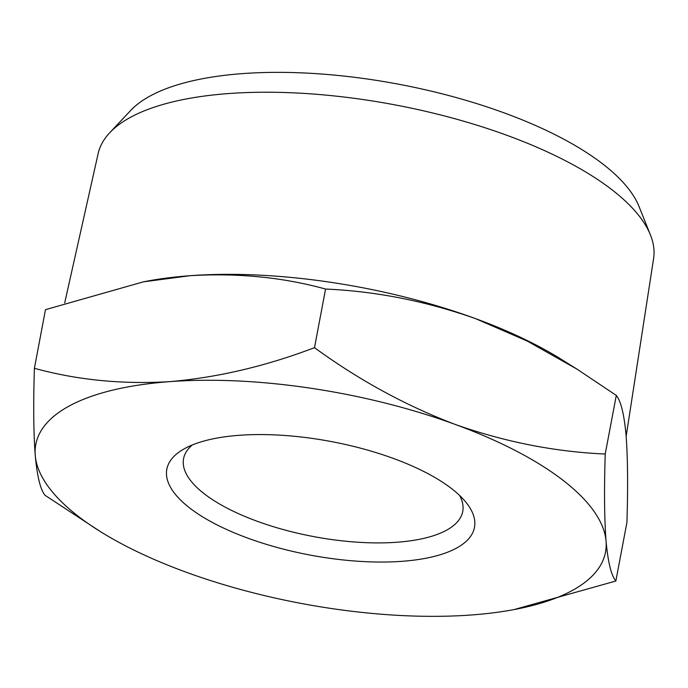 <?xml version="1.0" encoding="UTF-8"?>
<svg xmlns="http://www.w3.org/2000/svg" width="688" height="688" viewBox="0 0 688 688"><rect width="100%" height="100%" fill="white"/><g stroke="black" fill="none" stroke-linecap="round" stroke-linejoin="round"><path stroke-width="1.03" d="M393.407 458.449A156.546 57.732 -169.3 0 0 183.705 449.118A156.546 57.732 -169.3 0 0 309.935 555.035A156.546 57.732 -169.3 0 0 466.111 502.481A156.546 57.732 -169.3 0 0 393.407 458.449M459.61 495.472A142.055 52.383 10.7 0 1 462.74 511.442A142.055 52.383 10.7 0 1 313.427 536.545A142.055 52.383 10.7 0 1 183.567 458.69A142.055 52.383 10.7 0 1 192.305 444.964M471.323 614.986A289.906 106.915 -169.3 0 0 513.962 609.602A289.906 106.915 -169.3 0 0 606.059 541.181A289.906 106.915 -169.3 0 0 455.387 424.496A289.906 106.915 -169.3 0 0 169.979 381.625A289.906 106.915 -169.3 0 0 35.243 455.43A289.906 106.915 -169.3 0 0 100.061 531.394A289.906 106.915 -169.3 0 0 185.915 572.115A289.906 106.915 -169.3 0 0 471.323 614.986M100.061 531.394L45.021 495.283C40.437 489.718 37.169 476.431 35.243 455.43C33.557 433.173 33.273 404.123 34.4 368.286C77.194 380.06 122.387 384.506 169.979 381.625C217.812 377.48 265.981 366.162 314.493 347.664C359.024 380.137 405.989 405.748 455.387 424.496C505.026 441.988 554.975 451.827 605.216 454.028C604.09 489.865 604.374 518.915 606.059 541.181C607.994 562.182 611.254 575.46 615.846 581.025L513.962 609.602M615.846 581.025L626.923 522.407C628.049 486.571 627.766 457.52 626.071 435.263C624.145 414.262 620.886 400.975 616.293 395.419L605.216 454.028M616.293 395.419L576.94 369.103L527.171 341.024L475.399 318.578C425.76 301.095 375.82 291.248 325.57 289.046L314.493 347.664M34.4 368.286L45.477 309.669L143.371 281.848L189.991 275.707A289.906 106.915 10.7 0 1 475.399 318.578A289.906 106.915 10.7 0 1 561.262 359.308L576.94 369.103M325.57 289.046C282.777 277.273 237.584 272.826 189.991 275.707A289.906 106.915 10.7 0 0 147.352 281.1L143.371 281.839M64.706 302.883L98.152 153.562A282.656 104.241 10.7 0 1 109.71 132.767L130.677 110.476A265.749 98.006 10.7 0 1 504.201 112.901A265.749 98.006 10.7 0 1 639.04 206.529L650.427 234.935A282.656 104.241 10.7 0 1 653.6 258.516L626.157 436.304M109.71 132.767A282.656 104.241 10.7 0 1 507.004 135.347A282.656 104.241 10.7 0 1 650.427 234.935"/></g></svg>
